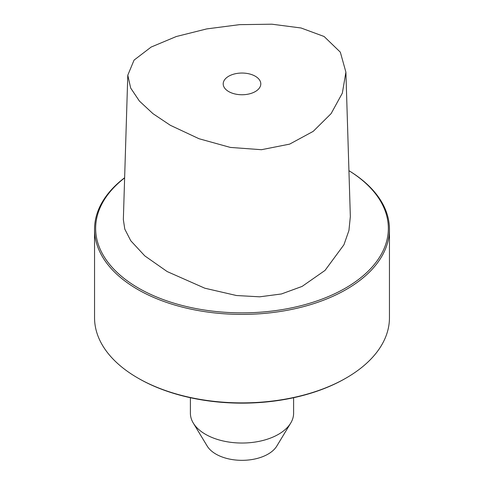 <?xml version="1.0" encoding="UTF-8"?>
<svg xmlns="http://www.w3.org/2000/svg" width="484" height="484" viewBox="0 0 484 484"><rect width="100%" height="100%" fill="white"/><g stroke="black" fill="none" stroke-linecap="round" stroke-linejoin="round"><path stroke-width="0.73" d="M324.105 36.494L301.066 27.993L271.929 24.2L239.538 24.654L206.716 28.913L176.303 36.524L151.135 47.063L134.068 60.107L127.788 75.201L130.674 88.046L139.41 101.065L152.974 113.673L170.32 125.283L199.027 138.733L230.336 147.42L261.445 149.707L289.638 144.123L313.196 131.37L331.098 113.631L342.339 93.152L345.903 72.152L340.325 52.157L324.105 36.494M255.292 76.224A18.797 10.854 180 0 1 260.797 83.895A18.797 10.854 180 0 1 249.193 93.926A18.797 10.854 180 0 1 228.708 91.573A18.797 10.854 180 0 1 223.203 83.895A18.797 10.854 180 0 1 234.807 73.87A18.797 10.854 180 0 1 255.292 76.224M345.903 72.152L350.343 216.578L348.934 230.487L343.93 244.771L325.024 270.417L302.113 286.407L281.452 293.963L259.72 296.819L236.488 295.524L204.811 288.204L167.18 271.566L144.783 255.879L130.789 240.778L124.793 229.126L123.347 219.627L127.788 75.201M124.63 177.9A146.343 84.488 0 0 0 138.521 288.113A146.343 84.488 0 0 0 343.707 289.117A146.343 84.488 0 0 0 348.934 170.683A147.451 85.13 0 0 1 389.451 229.271L389.451 317.758A147.451 85.13 180 0 1 346.266 377.95A147.451 85.13 180 0 1 137.74 377.956A147.451 85.13 180 0 1 137.734 377.95A147.451 85.13 180 0 1 94.549 317.758L94.549 229.271A147.451 85.13 0 0 0 137.74 289.462A147.451 85.13 0 0 0 298.428 307.921A147.451 85.13 0 0 0 389.451 229.271M124.636 177.737A147.451 85.13 0 0 0 94.549 229.271M138.521 378.403L137.74 377.956L138.521 378.403A146.343 84.488 180 0 1 138.515 378.403A146.343 84.488 180 0 0 345.479 378.403L346.266 377.95M193.279 423.058L207.2 446.073A36.863 21.284 180 0 0 268.063 454.101A36.863 21.284 0 0 0 276.8 446.073L290.721 423.058A51.606 29.796 0 0 1 278.494 434.305A51.606 29.796 180 0 1 193.279 423.058A51.606 29.796 180 0 1 190.393 413.233L190.393 397.721M290.721 423.058A51.606 29.796 0 0 0 293.606 413.233L293.606 397.721"/></g></svg>
